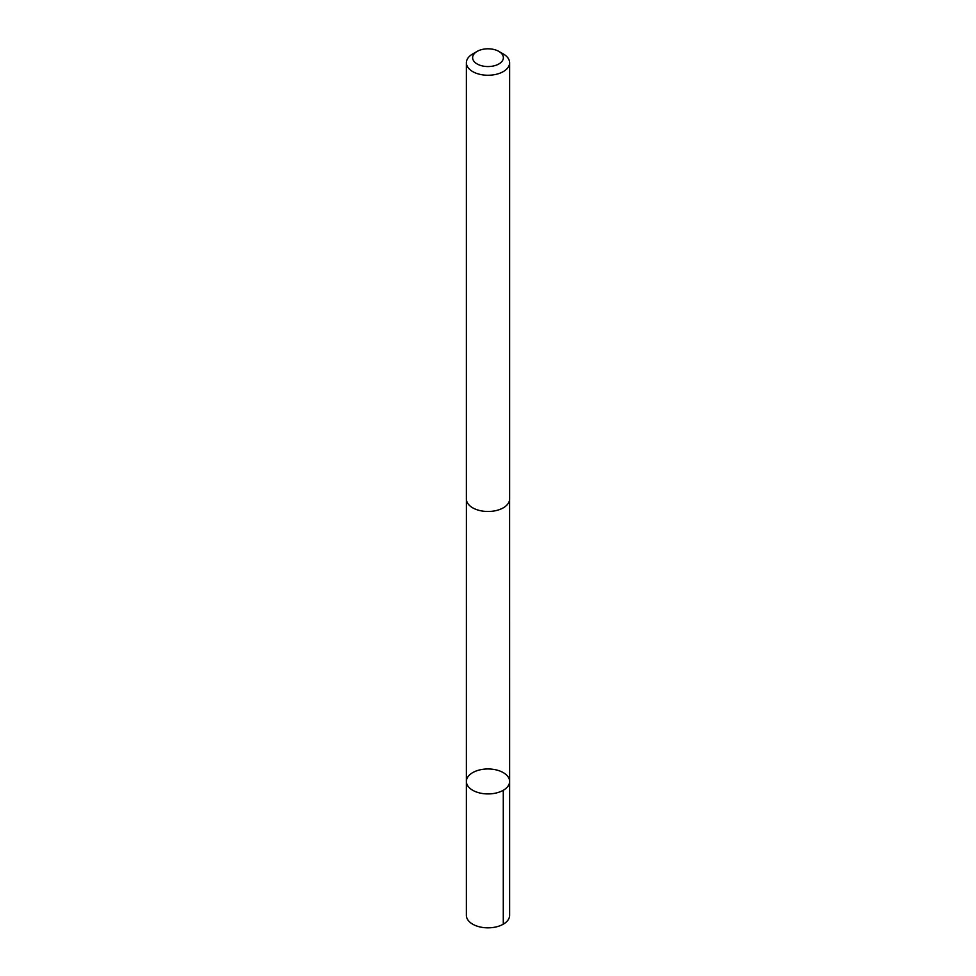 <?xml version="1.0" encoding="UTF-8"?>
<svg xmlns="http://www.w3.org/2000/svg" width="976" height="976" viewBox="0 0 976 976"><rect width="100%" height="100%" fill="white"/><g stroke="black" fill="none" stroke-linecap="round" stroke-linejoin="round"><path stroke-width="1.46" d="M505.312 773.98A21.618 12.481 180 0 1 509.618 781.447A21.618 12.481 180 0 1 488 793.927A21.618 12.481 180 0 1 466.382 781.447A21.618 12.481 180 0 1 481.18 769.6A21.618 12.481 180 0 1 505.312 773.98M466.382 915.354A21.618 12.481 0 0 0 470.676 922.832A21.618 12.481 0 0 0 494.82 927.2A21.618 12.481 0 0 0 509.618 915.354L509.618 781.447A21.618 12.481 180 0 1 488 793.927A21.618 12.481 180 0 1 466.382 781.447L466.382 915.354M477.13 51.399L472.713 53.948A21.618 12.481 0 0 0 466.382 62.769L466.382 499.004A21.618 12.481 0 0 0 470.676 506.471A21.618 12.481 0 0 0 494.82 510.851A21.618 12.481 0 0 0 509.618 499.004L509.618 62.769A21.618 12.481 0 0 0 503.287 53.948L498.87 51.399A15.384 8.882 0 0 0 477.13 51.399A15.384 8.882 0 0 0 475.678 62.989A15.384 8.882 0 0 0 498.065 64.392A15.384 8.882 0 0 0 498.87 51.399M466.382 62.769A21.618 12.481 0 0 0 470.676 70.248A21.618 12.481 0 0 0 494.82 74.615A21.618 12.481 0 0 0 509.618 62.769M503.287 790.267L503.287 924.187M466.406 499.553L466.382 781.447M509.594 499.553L509.618 781.447"/></g></svg>
